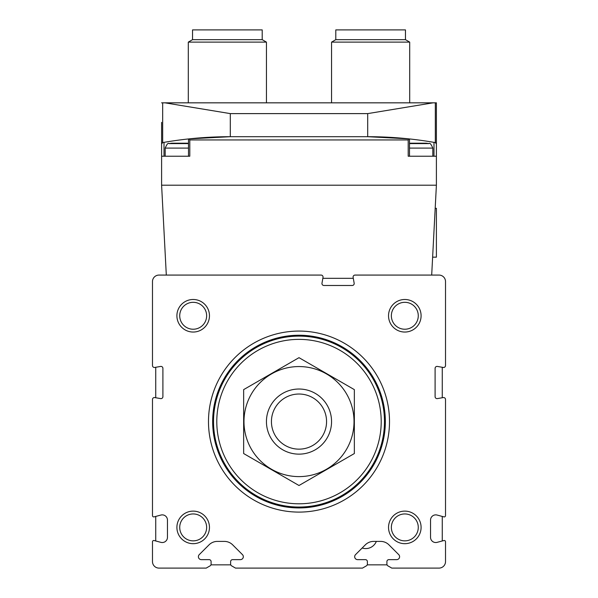 <?xml version="1.0" encoding="UTF-8"?>
<svg xmlns="http://www.w3.org/2000/svg" width="598" height="598" viewBox="0 0 598 598"><rect width="100%" height="100%" fill="white"/><g stroke="black" fill="none" stroke-linecap="round" stroke-linejoin="round"><path stroke-width="0.9" d="M391.795 568.1L439.007 568.1A6.511 6.511 0 0 0 445.517 561.589L445.517 541.795A1.301 1.301 0 0 0 443.873 540.54L437.093 542.356A5.21 5.21 0 0 1 430.538 537.325L430.538 520.081A5.21 5.21 0 0 1 437.093 515.05L443.873 516.866A1.301 1.301 0 0 0 445.517 515.611L445.517 399.494A1.951 1.951 0 0 0 443.223 397.573L437.392 398.597A1.951 1.951 0 0 1 435.097 396.676L435.097 368.353A1.951 1.951 0 0 1 437.392 366.432L443.223 367.456A1.951 1.951 0 0 0 445.517 365.535L445.517 281.583A6.511 6.511 0 0 0 439.007 275.073L355.048 275.073A1.951 1.951 0 0 0 353.126 277.36L354.158 283.198A1.951 1.951 0 0 1 352.229 285.485L323.907 285.485A1.951 1.951 0 0 1 321.986 283.198L323.017 277.36A1.951 1.951 0 0 0 321.089 275.073L158.993 275.073A6.511 6.511 0 0 0 152.483 281.583L152.483 365.535A1.951 1.951 0 0 0 154.777 367.456L160.608 366.432A1.951 1.951 0 0 1 162.903 368.353L162.903 396.676A1.951 1.951 0 0 1 160.608 398.597L154.777 397.573A1.951 1.951 0 0 0 152.483 399.494L152.483 515.611A1.301 1.301 0 0 0 154.127 516.866L160.907 515.05A5.21 5.21 0 0 1 167.462 520.081L167.462 537.325A5.21 5.21 0 0 1 160.907 542.356L154.127 540.54A1.301 1.301 0 0 0 152.483 541.795L152.483 561.589A6.511 6.511 0 0 0 158.993 568.1L206.205 568.1L210.115 565.843A1.951 1.951 0 0 0 211.094 564.153L211.094 561.589A1.951 1.951 0 0 0 209.136 559.638L201.332 559.638A2.93 2.93 0 0 1 199.261 554.63L209.061 544.838A11.721 11.721 0 0 1 217.343 541.399L224.37 541.399A11.721 11.721 0 0 1 232.659 544.838L242.459 554.63A2.93 2.93 0 0 1 240.381 559.638L232.577 559.638A1.951 1.951 0 0 0 230.626 561.589L230.626 564.153A1.951 1.951 0 0 0 231.605 565.843L235.507 568.1L362.493 568.1L366.395 565.843A1.951 1.951 0 0 0 367.374 564.153L367.374 561.589A1.951 1.951 0 0 0 365.423 559.638L357.619 559.638A2.93 2.93 0 0 1 355.541 554.63L365.341 544.838A11.721 11.721 0 0 1 373.63 541.399L380.657 541.399A11.721 11.721 0 0 1 388.939 544.838L398.739 554.63A2.93 2.93 0 0 1 396.668 559.638L388.864 559.638A1.951 1.951 0 0 0 386.906 561.589L386.906 564.153A1.951 1.951 0 0 0 387.885 565.843L391.795 568.1M208.485 421.583A90.515 90.515 0 0 1 344.254 343.2A90.515 90.515 0 0 1 344.254 499.973A90.515 90.515 0 0 1 208.485 421.583M176.903 527.399A16.281 16.281 0 0 1 201.324 513.301A16.281 16.281 0 0 1 201.324 541.496A16.281 16.281 0 0 1 176.903 527.399M176.903 315.766A16.281 16.281 0 0 1 201.324 301.669A16.281 16.281 0 0 1 201.324 329.864A16.281 16.281 0 0 1 176.903 315.766M388.536 527.399A16.281 16.281 0 0 1 412.956 513.301A16.281 16.281 0 0 1 412.956 541.496A16.281 16.281 0 0 1 388.536 527.399M388.536 315.766A16.281 16.281 0 0 1 412.956 301.669A16.281 16.281 0 0 1 412.956 329.864A16.281 16.281 0 0 1 388.536 315.766M391.354 315.766A13.462 13.462 0 0 1 411.544 304.113A13.462 13.462 0 0 1 411.544 327.427A13.462 13.462 0 0 1 391.354 315.766M391.354 527.399A13.462 13.462 0 0 1 411.544 515.745A13.462 13.462 0 0 1 411.544 539.06A13.462 13.462 0 0 1 391.354 527.399M179.721 315.766A13.462 13.462 0 0 1 199.911 304.113A13.462 13.462 0 0 1 199.911 327.427A13.462 13.462 0 0 1 179.721 315.766M179.721 527.399A13.462 13.462 0 0 1 199.911 515.745A13.462 13.462 0 0 1 199.911 539.06A13.462 13.462 0 0 1 179.721 527.399M271.432 421.583A27.568 27.568 0 0 1 312.784 397.715A27.568 27.568 0 0 1 312.784 445.458A27.568 27.568 0 0 1 271.432 421.583M266.439 421.583A32.561 32.561 0 0 1 315.281 393.387A32.561 32.561 0 0 1 315.281 449.778A32.561 32.561 0 0 1 266.439 421.583M216.79 421.583A82.21 82.21 0 0 1 340.105 350.391A82.21 82.21 0 0 1 340.105 492.782A82.21 82.21 0 0 1 216.79 421.583M213.531 421.583A85.469 85.469 0 0 1 341.735 347.565A85.469 85.469 0 0 1 341.735 495.6A85.469 85.469 0 0 1 213.531 421.583M213.142 421.583A85.858 85.858 0 0 1 341.929 347.229A85.858 85.858 0 0 1 341.929 495.936A85.858 85.858 0 0 1 213.142 421.583M212.656 421.583A86.344 86.344 0 0 1 342.176 346.81A86.344 86.344 0 0 1 342.176 496.362A86.344 86.344 0 0 1 212.656 421.583M243.648 389.627L243.648 453.538L299 485.501L354.352 453.538L354.352 389.627L299 357.671L243.648 389.627M299 476.606A55.023 55.023 0 0 0 346.653 394.075A55.023 55.023 0 0 0 251.347 394.075A55.023 55.023 0 0 0 299 476.606M442.258 540.973L442.258 516.433M442.258 397.737L442.258 367.292M353.298 278.324L322.845 278.324M155.742 367.292L155.742 397.737M155.742 516.433L155.742 540.973M210.967 564.841L230.753 564.841M367.247 564.841L387.033 564.841M362.164 548.007A11.399 11.399 0 0 0 376.336 541.399M408.89 138.871A390.711 390.711 0 0 0 367.703 136.695A390.711 390.711 0 0 1 408.89 138.871L367.703 136.695L408.89 138.871L408.202 139.947L408.202 156.228L436.398 156.228L436.398 185.208L431.689 275.073M166.311 275.073L161.602 185.208L436.398 185.208M161.602 185.208L161.602 156.228L189.798 156.228L189.798 139.947L189.132 138.871L230.297 136.695A390.711 390.711 0 0 0 189.132 138.871L189.11 138.871A390.711 390.711 0 0 1 230.297 136.695L189.11 138.871M161.602 156.228L161.602 143.871L162.678 142.593A1.301 1.301 0 0 0 161.602 143.871L161.602 122.366M435.322 102.834L436.398 102.834L436.398 143.871A1.301 1.301 0 0 0 435.322 142.593L433.991 142.361L435.322 142.593L436.398 143.871A1.301 1.301 0 0 0 435.322 142.593A390.711 390.711 0 0 0 409.503 138.938A390.711 390.711 0 0 1 435.322 142.593L435.322 102.834L161.602 102.834M436.398 156.228L436.398 143.871M433.049 102.834L367.703 113.613L367.703 136.695L230.297 136.695L230.297 113.613L164.951 102.834M188.497 138.938A390.711 390.711 0 0 0 162.678 142.593A390.711 390.711 0 0 1 188.497 138.938L188.497 156.228L164.009 156.228L164.009 142.361L162.678 142.593A1.301 1.301 0 0 0 161.602 143.871M335.792 39.67L405.466 39.67L405.466 29.9L335.792 29.9L335.792 39.67L331.561 42.114L331.561 102.834M405.466 39.67L409.697 42.114L331.561 42.114M192.534 39.67L262.208 39.67L262.208 29.9L192.534 29.9L192.534 39.67L188.303 42.114L188.303 102.834M262.208 39.67L266.439 42.114L188.303 42.114M433.991 142.361L433.991 156.228L409.503 156.228L409.503 138.93M426.187 143.206L410.796 143.206M413.943 143.206L423.04 143.206M413.876 143.206L411.985 143.206M424.999 143.206L423.107 143.206M187.204 143.206L171.813 143.206M174.96 143.206L184.057 143.206M174.893 143.206L173.001 143.206M186.015 143.206L184.124 143.206M435.187 208.321L436.398 208.321L436.398 257.162L432.631 257.162M212.895 421.583A86.105 86.105 0 0 1 342.049 347.019A86.105 86.105 0 0 1 342.049 496.153A86.105 86.105 0 0 1 212.895 421.583M408.202 139.947L189.798 139.947M367.703 113.613L230.297 113.613M162.678 102.834L162.678 142.593L164.009 142.361M426.307 143.206L429.005 143.595L409.503 143.595M429.005 143.595C429.82 142.645 431.091 144.148 432.817 148.095L409.503 148.095M188.497 143.595L168.995 143.595C168.18 142.645 166.909 144.148 165.183 148.095L165.183 156.228M188.497 148.095L165.183 148.095M409.697 42.114L409.697 102.834M266.439 42.114L266.439 102.834M410.677 143.206L409.503 143.363M432.817 148.095L432.817 156.228M187.323 143.206L188.497 143.363M171.693 143.206L168.995 143.595"/></g></svg>
